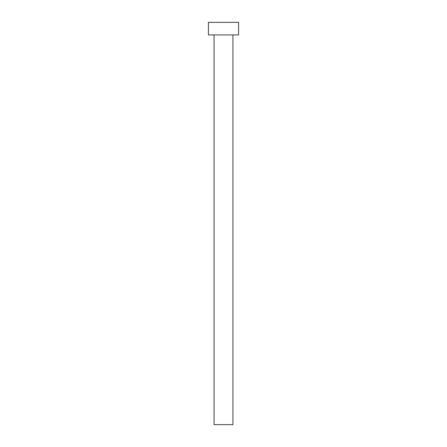 <?xml version="1.0" encoding="UTF-8"?>
<svg xmlns="http://www.w3.org/2000/svg" width="447" height="447" viewBox="0 0 447 447"><rect width="100%" height="100%" fill="white"/><g stroke="black" fill="none" stroke-linecap="round" stroke-linejoin="round"><path stroke-width="0.67" d="M214.068 424.65L214.068 34.922L214.068 424.65L232.932 424.65L232.932 34.922L232.932 424.65M208.414 22.35L208.414 34.922L238.586 34.922L238.586 22.35L208.414 22.35L208.414 34.922L238.586 34.922L238.586 22.35L208.414 22.35M232.926 424.65L214.074 424.65"/></g></svg>
